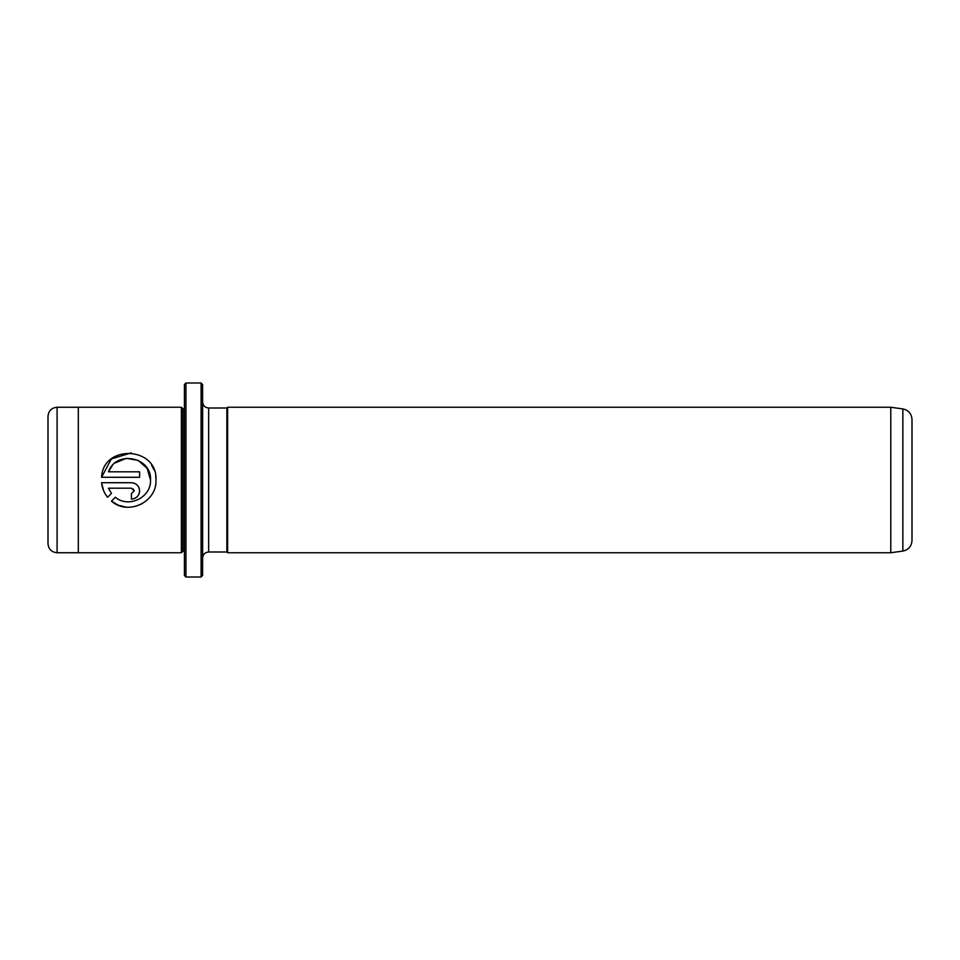 <?xml version="1.0" encoding="UTF-8"?>
<svg xmlns="http://www.w3.org/2000/svg" width="960" height="960" viewBox="0 0 960 960"><rect width="100%" height="100%" fill="white"/><g stroke="black" fill="none" stroke-linecap="round" stroke-linejoin="round"><path stroke-width="1.44" d="M201.096 382.992L202.608 384.504L202.608 575.496L201.096 577.008L201.096 382.992L185.94 382.992L185.94 577.008L201.096 577.008M185.94 577.008L184.416 575.496L184.416 384.504L185.94 382.992M117.948 505.056L111.444 501.12C127.86 515.916 157.14 502.152 155.976 480L155.976 480C157.716 446.448 103.092 443.928 101.568 477.276L139.608 477.276L139.608 471.816L108.48 471.816C115.824 449.952 151.884 456.804 150.516 480L150.516 480C151.404 497.46 128.592 508.584 115.32 497.232C128.58 508.596 151.416 497.448 150.516 480L147.156 468.372L138.192 460.356L126.276 458.316L115.116 462.936M146.808 500.4L140.7 504.492M125.88 507.132L118.332 505.224M101.568 477.276L111.336 458.976L131.22 452.844M144.612 457.848L145.68 458.664M151.632 465.24L153.996 469.824M155.688 476.088L155.856 477.48M134.16 490.908L131.424 493.644L131.424 499.092C136.428 498.576 139.152 495.852 139.608 490.908C139.14 485.964 136.416 483.228 131.424 482.724L101.568 482.724C102.156 488.196 104.16 493.032 107.592 497.256L111.468 493.38L108.48 488.184L131.424 488.184L134.16 490.908L133.356 488.988M133.032 482.892L134.58 483.36M135.984 484.116L137.244 485.16M138.996 487.8L139.452 489.324M912 419.448L912 540.552C911.556 546.312 908.508 549.816 902.868 551.064L902.868 408.936C908.508 410.184 911.556 413.688 912 419.448M890.784 407.244L890.784 552.756L227.616 552.756L227.616 407.244L890.784 407.244L902.868 408.936M48 480L48 416.34C48.54 410.82 51.576 407.784 57.096 407.256L57.096 552.744C51.576 552.216 48.54 549.18 48 543.66L48 480M181.392 407.244L181.392 552.756L78.312 552.756L78.312 407.244L181.392 407.244L182.904 408.756L182.904 551.244L181.392 552.756M202.608 558.06C202.968 554.376 204.996 552.36 208.668 552L208.668 408L226.86 408L226.86 552L227.616 552.756M115.32 497.232L111.444 501.12M103.524 490.476L101.568 482.724M139.608 490.908L139.452 492.504M136.008 497.7L134.592 498.456M133.044 498.936L131.424 499.092M108.48 488.184L111.468 493.38M112.272 465.648L108.48 471.816M78.312 407.256L57.096 407.256M182.904 408.756L184.416 408.756M226.86 408L227.616 407.244M208.668 552L226.86 552M208.668 408C204.996 407.64 202.968 405.624 202.608 401.94M182.904 551.244L184.416 551.244M78.312 552.744L57.096 552.744M902.868 551.064L890.784 552.756"/></g></svg>

